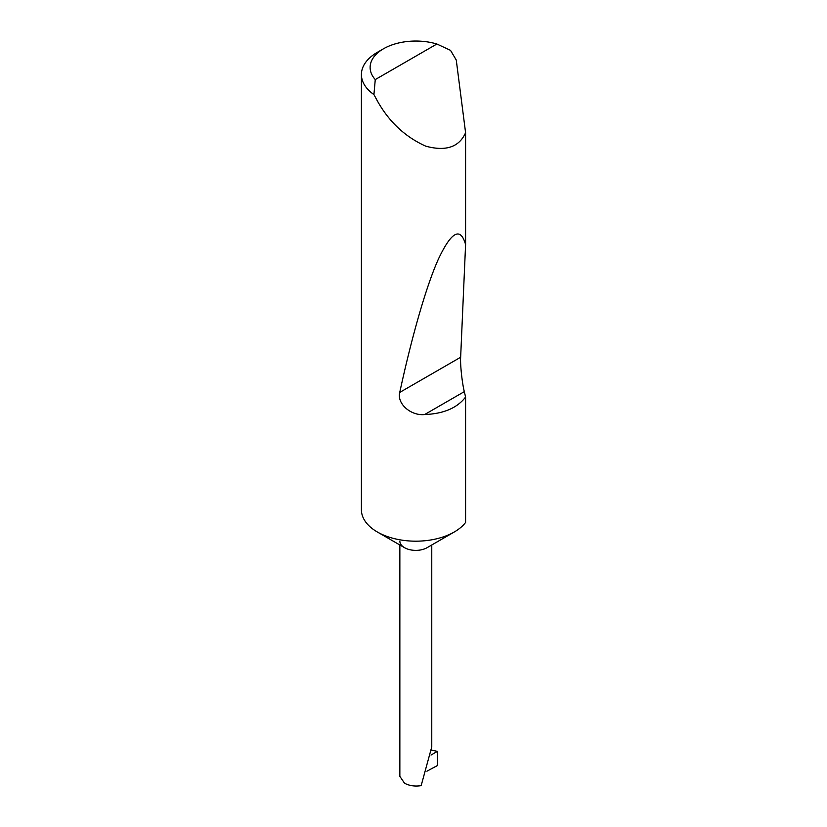 <?xml version="1.0" encoding="UTF-8"?>
<svg xmlns="http://www.w3.org/2000/svg" width="827" height="827" viewBox="0 0 827 827"><rect width="100%" height="100%" fill="white"/><g stroke="black" fill="none" stroke-linecap="round" stroke-linejoin="round"><path stroke-width="1.24" d="M465.591 397.053C457.248 407.959 443.603 413.789 424.633 414.544C411.122 416.043 396.774 403.865 399.741 392.422C411.184 339.432 425.771 287.145 438.382 259.151C451.439 231.508 460.505 226.639 465.591 244.544L460.649 357.254C460.112 364.211 462.128 383.118 464.319 391.636L465.591 397.053L465.591 522.437A54.396 31.405 180 0 1 454.271 531.988L427.094 547.681A15.951 9.211 180 0 1 404.527 547.681L377.35 531.988A54.396 31.405 180 0 1 361.409 509.783L361.409 74.523A54.396 31.405 180 0 1 377.35 52.318L383.501 48.772A45.692 26.381 0 0 0 375.262 79.578L373.928 94.567A54.396 31.405 180 0 1 361.409 74.523M454.271 531.988A54.396 31.405 180 0 1 377.35 531.988L404.527 547.681A15.951 9.211 180 0 1 399.854 541.168M375.262 79.578L436.873 44.007L450.519 50.344L456.266 60.051L465.591 132.733C459.161 147.123 445.908 151.599 425.822 146.193C405.168 136.9 389.01 121.796 377.35 100.884L373.928 94.567M465.591 132.733L465.591 244.544M399.854 544.983L399.854 776.367L404.527 783.221C409.355 785.784 414.896 786.591 421.16 785.65L431.766 746.853L431.766 544.983M431.022 755.041L437.349 751.392L437.349 765.595L426.928 771.198M436.873 44.007A45.692 26.381 0 0 0 383.501 48.772M437.349 751.392A47.025 27.157 0 0 0 431.622 750.203M464.319 391.636L424.633 414.544M460.649 357.254L399.741 392.422"/></g></svg>
